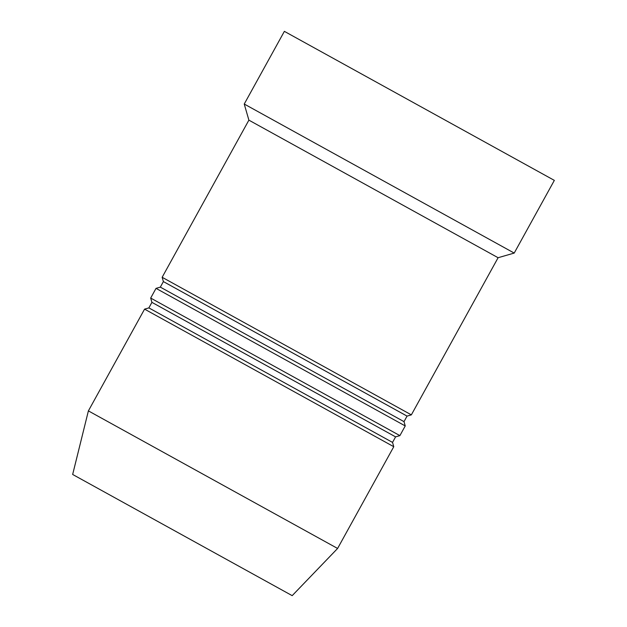 <?xml version="1.0" encoding="UTF-8"?>
<svg xmlns="http://www.w3.org/2000/svg" width="627" height="627" viewBox="0 0 627 627"><rect width="100%" height="100%" fill="white"/><g stroke="black" fill="none" stroke-linecap="round" stroke-linejoin="round"><path stroke-width="0.94" d="M72.661 474.467L292.19 595.65L337.6 548.46L88.391 410.889L72.661 474.467M148.865 307.896L392.533 442.403L395.59 436.87L151.922 302.355L148.865 307.896L144.571 309.135L393.772 446.706L337.6 548.46M151.922 302.355L150.684 298.06L399.893 435.624L395.59 436.87M160.332 287.127L404 421.634L407.056 416.101L163.388 281.586L160.332 287.127L156.029 288.365L405.238 425.937L399.893 435.624M163.388 281.586L162.15 277.291L286.751 346.073L411.351 414.862L407.056 416.101M162.15 277.291L248.888 120.149L494.977 255.996L498.097 257.721L411.351 414.862M248.888 120.149L244.24 104.035L247.626 105.9L514.211 253.073L498.097 257.721M244.24 104.035L284.368 31.35L554.339 180.38L514.211 253.073M144.571 309.135L88.391 410.889M392.533 442.403L393.772 446.706M156.029 288.365L150.684 298.06M404 421.634L405.238 425.937"/></g></svg>
